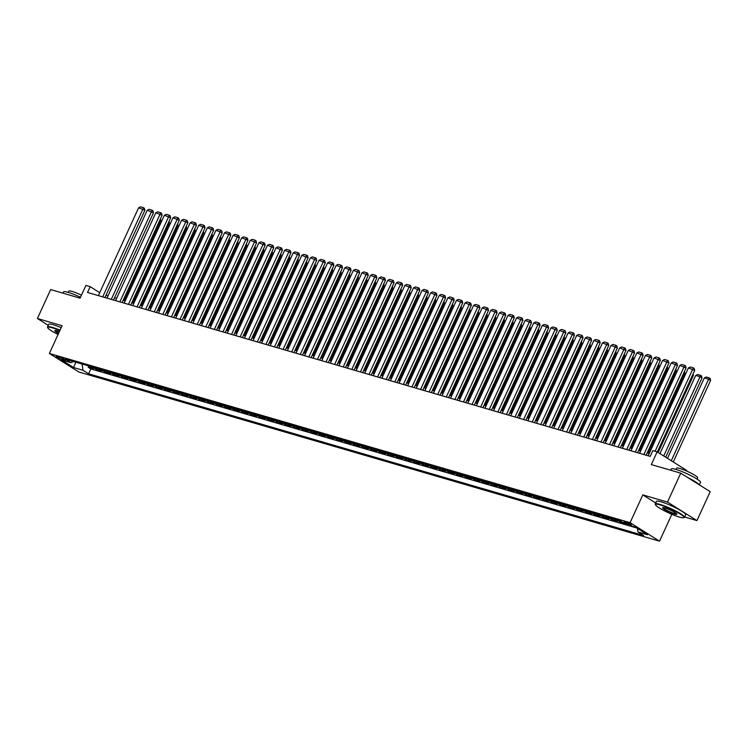 <?xml version="1.0" encoding="UTF-8"?>
<svg xmlns="http://www.w3.org/2000/svg" width="748" height="748" viewBox="0 0 748 748"><rect width="100%" height="100%" fill="white"/><g stroke="black" fill="none" stroke-linecap="round" stroke-linejoin="round"><path stroke-width="1.12" d="M625.206 521.917A4.114 0.57 -155.4 0 0 624.01 521.805A4.114 0.57 -155.4 0 0 626.141 523.366A4.114 0.57 -155.4 0 0 630.302 525.115A4.114 0.57 -155.4 0 0 631.49 525.227A4.114 0.57 -155.4 0 0 629.367 523.665A4.114 0.57 -155.4 0 0 625.206 521.917M686.346 470.913L686.599 470.361L657.155 451.857L652.864 450.605L650.208 456.392L87.544 292.459L90.19 286.671L85.898 285.418L80.064 298.153L50.649 289.579L37.4 318.508L48.227 325.315M684.644 517.008L696.949 520.599L710.198 491.66L680.745 473.157L667.506 502.086L642.803 494.895L630.087 522.665L659.54 541.178L671.844 514.297M630.087 522.665L49.377 353.477L78.83 371.99L659.54 541.178M696.949 520.599L667.506 502.086M89.676 366.268A5.143 3.693 106.2 0 0 90.415 366.931L93.322 368.755L88.171 367.259L88.75 365.996M93.107 367.268A5.143 3.693 106.2 0 0 93.855 367.932L96.763 369.755L97.334 368.493M96.763 369.755L101.915 371.26L99.007 369.437A5.143 3.693 106.2 0 1 98.269 368.764M106.852 371.27A5.143 3.693 106.2 0 0 107.6 371.934L110.508 373.766L105.346 372.261L105.926 370.999M115.444 373.776A5.143 3.693 106.2 0 0 116.192 374.439L119.091 376.263L113.939 374.767L114.519 373.504M124.037 376.272A5.143 3.693 106.2 0 0 124.776 376.945L127.684 378.769L122.532 377.263L123.111 376.001M132.63 378.778A5.143 3.693 106.2 0 0 133.368 379.442L136.276 381.274L131.124 379.769L131.695 378.507M141.213 381.284A5.143 3.693 106.2 0 0 141.961 381.948L144.869 383.771L139.708 382.275L140.287 381.013M149.806 383.78A5.143 3.693 106.2 0 0 150.554 384.453L153.452 386.277L148.3 384.771L148.88 383.509M158.398 386.286A5.143 3.693 106.2 0 0 159.137 386.95L162.045 388.782L156.893 387.277L157.473 386.015M166.991 388.792A5.143 3.693 106.2 0 0 167.73 389.456L170.638 391.279L165.486 389.783L166.056 388.521M175.574 391.288A5.143 3.693 106.2 0 0 176.322 391.961L179.23 393.785L174.069 392.279L174.649 391.026M184.167 393.794A5.143 3.693 106.2 0 0 184.915 394.458L187.813 396.29L182.662 394.785L183.241 393.523M192.76 396.3A5.143 3.693 106.2 0 0 193.508 396.964L196.406 398.787L191.254 397.291L191.834 396.029M201.352 398.796A5.143 3.693 106.2 0 0 202.091 399.469L204.999 401.293L199.847 399.787L200.417 398.534M209.936 401.302A5.143 3.693 106.2 0 0 210.684 401.966L213.591 403.798L208.43 402.293L209.01 401.031M218.528 403.808A5.143 3.693 106.2 0 0 219.276 404.472L222.175 406.295L217.023 404.799L217.603 403.537M227.121 406.304A5.143 3.693 106.2 0 0 227.869 406.977L230.767 408.801L225.616 407.295L226.195 406.042M235.714 408.81A5.143 3.693 106.2 0 0 236.452 409.474L239.36 411.307L234.208 409.801L234.779 408.539M244.297 411.316A5.143 3.693 106.2 0 0 245.045 411.98L247.953 413.803L242.791 412.307L243.371 411.045M252.889 413.812A5.143 3.693 106.2 0 0 253.637 414.486L256.536 416.309L251.384 414.803L251.964 413.551M261.482 416.318A5.143 3.693 106.2 0 0 262.23 416.982L265.129 418.815L259.977 417.309L260.556 416.047M270.075 418.824A5.143 3.693 106.2 0 0 270.813 419.488L273.721 421.311L268.569 419.815L269.14 418.553M278.658 421.33A5.143 3.693 106.2 0 0 279.406 421.994L282.314 423.817L277.153 422.311L277.732 421.059M287.251 423.826A5.143 3.693 106.2 0 0 287.999 424.49L290.907 426.323L285.745 424.817L286.325 423.555M295.843 426.332A5.143 3.693 106.2 0 0 296.591 426.996L299.49 428.819L294.338 427.323L294.918 426.061M304.436 428.838A5.143 3.693 106.2 0 0 305.175 429.502L308.083 431.325L302.931 429.82L303.501 428.567M313.029 431.334A5.143 3.693 106.2 0 0 313.767 431.998L316.675 433.831L311.523 432.325L312.094 431.063M321.612 433.84A5.143 3.693 106.2 0 0 322.36 434.504L325.268 436.327L320.107 434.831L320.686 433.569M330.205 436.346A5.143 3.693 106.2 0 0 330.953 437.01L333.851 438.833L328.699 437.328L329.279 436.075M338.797 438.842A5.143 3.693 106.2 0 0 339.536 439.506L342.444 441.339L337.292 439.833L337.872 438.571M347.39 441.348A5.143 3.693 106.2 0 0 348.129 442.012L351.036 443.835L345.885 442.339L346.455 441.077M355.973 443.854A5.143 3.693 106.2 0 0 356.721 444.518L359.629 446.341L354.468 444.836L355.048 443.583M364.566 446.35A5.143 3.693 106.2 0 0 365.314 447.014L368.212 448.847L363.061 447.341L363.64 446.079M373.159 448.856A5.143 3.693 106.2 0 0 373.897 449.52L376.805 451.343L371.653 449.847L372.233 448.585M381.751 451.362A5.143 3.693 106.2 0 0 382.49 452.026L385.398 453.849L380.246 452.344L380.816 451.091M390.334 453.858A5.143 3.693 106.2 0 0 391.082 454.522L393.99 456.355L388.829 454.849L389.409 453.587M398.927 456.364A5.143 3.693 106.2 0 0 399.675 457.028L402.574 458.851L397.422 457.355L398.001 456.093M407.52 458.87A5.143 3.693 106.2 0 0 408.258 459.534L411.166 461.357L406.014 459.861L406.594 458.599M416.112 461.366A5.143 3.693 106.2 0 0 416.851 462.04L419.759 463.863L414.607 462.358L415.177 461.095M424.696 463.872A5.143 3.693 106.2 0 0 425.444 464.536L428.352 466.359L423.19 464.863L423.77 463.601M433.288 466.378A5.143 3.693 106.2 0 0 434.036 467.042L436.935 468.865L431.783 467.369L432.363 466.107M441.881 468.874A5.143 3.693 106.2 0 0 442.62 469.548L445.528 471.371L440.376 469.866L440.955 468.603M450.474 471.38A5.143 3.693 106.2 0 0 451.212 472.044L454.12 473.867L448.968 472.371L449.539 471.109M459.057 473.886A5.143 3.693 106.2 0 0 459.805 474.55L462.713 476.373L457.552 474.877L458.131 473.615M467.65 476.383A5.143 3.693 106.2 0 0 468.398 477.056L471.296 478.879L466.144 477.374L466.724 476.111M476.242 478.888A5.143 3.693 106.2 0 0 476.981 479.552L479.889 481.375L474.737 479.879L475.317 478.617M484.835 481.394A5.143 3.693 106.2 0 0 485.574 482.058L488.481 483.881L483.33 482.385L483.9 481.123M493.418 483.891A5.143 3.693 106.2 0 0 494.166 484.564L497.074 486.387L491.913 484.882L492.493 483.619M502.011 486.396A5.143 3.693 106.2 0 0 502.759 487.06L505.657 488.893L500.505 487.387L501.085 486.125M510.604 488.902A5.143 3.693 106.2 0 0 511.342 489.566L514.25 491.389L509.098 489.893L509.678 488.631M519.196 491.399A5.143 3.693 106.2 0 0 519.935 492.072L522.843 493.895L517.691 492.39L518.261 491.127M527.779 493.904A5.143 3.693 106.2 0 0 528.527 494.568L531.435 496.401L526.274 494.895L526.854 493.633M536.372 496.41A5.143 3.693 106.2 0 0 537.12 497.074L540.019 498.897L534.867 497.401L535.446 496.139M544.965 498.907A5.143 3.693 106.2 0 0 545.703 499.58L548.611 501.403L543.459 499.898L544.039 498.635M553.557 501.412A5.143 3.693 106.2 0 0 554.296 502.076L557.204 503.909L552.052 502.404L552.622 501.141M562.141 503.918A5.143 3.693 106.2 0 0 562.889 504.582L565.797 506.405L560.635 504.909L561.215 503.647M570.733 506.415A5.143 3.693 106.2 0 0 571.481 507.088L574.38 508.911L569.228 507.406L569.808 506.144M579.326 508.921A5.143 3.693 106.2 0 0 580.065 509.584L582.973 511.417L577.821 509.912L578.4 508.649M587.919 511.426A5.143 3.693 106.2 0 0 588.657 512.09L591.565 513.913L586.413 512.417L586.984 511.155M596.502 513.923A5.143 3.693 106.2 0 0 597.25 514.596L600.158 516.419L594.997 514.914L595.576 513.652M605.095 516.429A5.143 3.693 106.2 0 0 605.843 517.092L608.741 518.925L603.589 517.42L604.169 516.157M613.687 518.934A5.143 3.693 106.2 0 0 614.435 519.598L617.334 521.421L612.182 519.925L612.762 518.663M624.543 523.525L620.775 522.422L621.223 521.44M62.308 359.61L64.206 360.162A3.983 0.552 -155.4 0 0 65.357 360.265A3.983 0.552 -155.4 0 0 63.29 358.75A3.983 0.552 -155.4 0 0 59.27 357.058L57.381 356.506A3.983 0.552 -155.4 0 0 56.222 356.403A3.983 0.552 -155.4 0 0 58.288 357.909A3.983 0.552 -155.4 0 0 62.308 359.61L62.813 358.507M82.037 364.042L83.037 370.288L88.61 373.794L643.551 535.465L637.979 531.968L647.422 534.717L635.332 527.116L625.88 524.367L620.307 520.86L65.375 359.18L70.938 362.687L73.332 361.499M83.037 370.288L73.594 367.539L61.495 359.928L70.938 362.687M88.171 367.259L90.835 368.932L636.66 527.957M620.775 522.422L617.867 520.599A5.143 3.693 -73.8 0 1 617.119 519.935M612.182 519.925L609.274 518.093A5.143 3.693 -73.8 0 1 608.535 517.429M603.589 517.42L600.681 515.596A5.143 3.693 -73.8 0 1 599.943 514.923M594.997 514.914L592.098 513.091A5.143 3.693 -73.8 0 1 591.35 512.427M586.413 512.417L583.505 510.585A5.143 3.693 -73.8 0 1 582.757 509.921M577.821 509.912L574.913 508.088A5.143 3.693 -73.8 0 1 574.174 507.415M569.228 507.406L566.32 505.583A5.143 3.693 -73.8 0 1 565.582 504.919M560.635 504.909L557.737 503.077A5.143 3.693 -73.8 0 1 556.989 502.413M552.052 502.404L549.144 500.58A5.143 3.693 -73.8 0 1 548.396 499.907M543.459 499.898L540.552 498.075A5.143 3.693 -73.8 0 1 539.813 497.411M534.867 497.401L531.959 495.569A5.143 3.693 -73.8 0 1 531.22 494.905M526.274 494.895L523.376 493.072A5.143 3.693 -73.8 0 1 522.628 492.399M517.691 492.39L514.783 490.566A5.143 3.693 -73.8 0 1 514.035 489.903M509.098 489.893L506.19 488.061A5.143 3.693 -73.8 0 1 505.452 487.397M500.505 487.387L497.598 485.564A5.143 3.693 -73.8 0 1 496.859 484.891M491.913 484.882L489.014 483.058A5.143 3.693 -73.8 0 1 488.266 482.395M483.33 482.385L480.422 480.553A5.143 3.693 -73.8 0 1 479.674 479.889M474.737 479.879L471.829 478.056A5.143 3.693 -73.8 0 1 471.09 477.383M466.144 477.374L463.236 475.55A5.143 3.693 -73.8 0 1 462.498 474.887M457.552 474.877L454.653 473.045A5.143 3.693 -73.8 0 1 453.905 472.381M448.968 472.371L446.06 470.548A5.143 3.693 -73.8 0 1 445.312 469.875M440.376 469.866L437.468 468.042A5.143 3.693 -73.8 0 1 436.729 467.378M431.783 467.369L428.875 465.536A5.143 3.693 -73.8 0 1 428.137 464.873M423.19 464.863L420.292 463.04A5.143 3.693 -73.8 0 1 419.544 462.367M414.607 462.358L411.699 460.534A5.143 3.693 -73.8 0 1 410.951 459.87M406.014 459.861L403.107 458.028A5.143 3.693 -73.8 0 1 402.368 457.365M397.422 457.355L394.514 455.532A5.143 3.693 -73.8 0 1 393.775 454.859M388.829 454.849L385.931 453.026A5.143 3.693 -73.8 0 1 385.183 452.362M380.246 452.344L377.338 450.52A5.143 3.693 -73.8 0 1 376.59 449.857M371.653 449.847L368.745 448.024A5.143 3.693 -73.8 0 1 368.007 447.351M363.061 447.341L360.153 445.518A5.143 3.693 -73.8 0 1 359.414 444.854M354.468 444.836L351.569 443.012A5.143 3.693 -73.8 0 1 350.821 442.349M345.885 442.339L342.977 440.516A5.143 3.693 -73.8 0 1 342.229 439.843M337.292 439.833L334.384 438.01A5.143 3.693 -73.8 0 1 333.645 437.346M328.699 437.328L325.791 435.504A5.143 3.693 -73.8 0 1 325.053 434.84M320.107 434.831L317.208 433.008A5.143 3.693 -73.8 0 1 316.46 432.335M311.523 432.325L308.615 430.502A5.143 3.693 -73.8 0 1 307.867 429.838M302.931 429.82L300.023 427.996A5.143 3.693 -73.8 0 1 299.284 427.332M294.338 427.323L291.43 425.49A5.143 3.693 -73.8 0 1 290.692 424.827M285.745 424.817L282.847 422.994A5.143 3.693 -73.8 0 1 282.099 422.33M277.153 422.311L274.254 420.488A5.143 3.693 -73.8 0 1 273.506 419.824M268.569 419.815L265.662 417.982A5.143 3.693 -73.8 0 1 264.914 417.319M259.977 417.309L257.069 415.486A5.143 3.693 -73.8 0 1 256.33 414.822M251.384 414.803L248.486 412.98A5.143 3.693 -73.8 0 1 247.738 412.316M242.791 412.307L239.893 410.474A5.143 3.693 -73.8 0 1 239.145 409.811M234.208 409.801L231.3 407.978A5.143 3.693 -73.8 0 1 230.552 407.314M225.616 407.295L222.708 405.472A5.143 3.693 -73.8 0 1 221.969 404.808M217.023 404.799L214.124 402.966A5.143 3.693 -73.8 0 1 213.376 402.302M208.43 402.293L205.532 400.47A5.143 3.693 -73.8 0 1 204.784 399.806M199.847 399.787L196.939 397.964A5.143 3.693 -73.8 0 1 196.191 397.3M191.254 397.291L188.346 395.458A5.143 3.693 -73.8 0 1 187.608 394.794M182.662 394.785L179.763 392.962A5.143 3.693 -73.8 0 1 179.015 392.298M174.069 392.279L171.17 390.456A5.143 3.693 -73.8 0 1 170.422 389.792M165.486 389.783L162.578 387.95A5.143 3.693 -73.8 0 1 161.83 387.286M156.893 387.277L153.985 385.454A5.143 3.693 -73.8 0 1 153.247 384.781M148.3 384.771L145.393 382.948A5.143 3.693 -73.8 0 1 144.654 382.284M139.708 382.275L136.809 380.442A5.143 3.693 -73.8 0 1 136.061 379.778M131.124 379.769L128.217 377.946A5.143 3.693 -73.8 0 1 127.469 377.273M122.532 377.263L119.624 375.44A5.143 3.693 -73.8 0 1 118.885 374.776M113.939 374.767L111.031 372.934A5.143 3.693 -73.8 0 1 110.293 372.27M105.346 372.261L102.448 370.438A5.143 3.693 -73.8 0 1 101.7 369.764M657.155 451.857L651.33 464.583L680.745 473.157M49.377 353.477L62.093 325.707L37.4 318.508M99.736 292.674L90.19 286.671M649.199 453.559L647.16 452.97M640.606 451.063L638.577 450.464M632.023 448.557L629.984 447.968M623.43 446.051L621.392 445.462M614.837 443.555L612.799 442.956M606.245 441.049L604.216 440.46M597.652 438.543L595.623 437.954M589.069 436.047L587.03 435.448M580.476 433.541L578.438 432.952M571.883 431.035L569.854 430.446M563.291 428.539L561.262 427.94M554.707 426.033L552.669 425.444M546.115 423.527L544.077 422.938M537.522 421.031L535.493 420.432M528.93 418.525L526.901 417.926M520.346 416.019L518.308 415.43M511.754 413.522L509.715 412.924M503.161 411.017L501.132 410.418M494.568 408.511L492.539 407.922M485.985 406.014L483.947 405.416M477.392 403.509L475.354 402.91M468.8 401.003L466.771 400.414M460.207 398.497L458.178 397.908M451.624 396.001L449.585 395.402M443.031 393.495L440.993 392.906M434.438 390.989L432.409 390.4M425.846 388.493L423.817 387.894M417.262 385.987L415.224 385.398M408.67 383.481L406.632 382.892M400.077 380.984L398.048 380.386M391.485 378.479L389.456 377.89M382.901 375.973L380.863 375.384M374.309 373.476L372.27 372.878M365.716 370.971L363.687 370.382M357.123 368.465L355.094 367.876M348.54 365.968L346.502 365.37M339.947 363.463L337.909 362.874M331.355 360.957L329.316 360.368M322.762 358.46L320.733 357.862M314.179 355.954L312.14 355.365M305.586 353.449L303.548 352.86M296.993 350.952L294.955 350.354M288.401 348.446L286.372 347.857M279.817 345.941L277.779 345.352M271.225 343.444L269.186 342.846M262.632 340.938L260.594 340.349M254.04 338.433L252.011 337.844M245.456 335.936L243.418 335.338M236.864 333.43L234.825 332.841M228.271 330.925L226.233 330.336M219.678 328.428L217.649 327.83M211.095 325.922L209.057 325.333M202.502 323.416L200.464 322.827M193.91 320.92L191.871 320.322M185.317 318.414L183.288 317.825M176.724 315.908L174.695 315.319M168.141 313.412L166.103 312.814M159.548 310.906L157.51 310.317M150.956 308.4L148.927 307.811M142.363 305.904L140.334 305.306M133.78 303.398L131.742 302.809M125.187 300.892L123.149 300.303M116.595 298.396L114.566 297.798M108.002 295.89L105.973 295.301M90.835 368.932L88.61 373.794M637.979 531.968L637.408 528.425M75.829 362.228L73.594 367.539M642.803 494.895L655.716 503.002M98.39 295.619L138.614 207.766L144.897 210.272L144.345 208.206L143.551 207.701L102.691 296.872M104.944 297.526L144.897 210.272M138.614 207.766L140.549 206.822L143.551 207.701M124.056 300.565L160.82 220.277L160.025 219.772M160.437 218.865L160.82 220.277M59.859 330.597A15.68 2.188 -155.4 0 0 52.257 327.811A15.68 2.188 -155.4 0 0 47.722 327.727A15.68 2.188 -155.4 0 0 58.082 334.487M47.722 327.727L47.535 327.231A16.063 2.244 24.6 0 1 47.517 326.876A16.063 2.244 24.6 0 1 52.173 327.315A16.063 2.244 24.6 0 1 60.046 330.195M58.559 333.44A7.845 1.094 24.6 0 1 54.969 330.541A7.845 1.094 24.6 0 1 57.11 330.859A7.845 1.094 24.6 0 1 59.382 331.635M62.954 293.169L63.515 291.926A16.063 2.244 24.6 0 1 68.18 292.365A16.063 2.244 24.6 0 1 80.485 297.246M68.255 292.384L68.825 291.14A11.566 1.618 24.6 0 1 72.182 291.449A11.566 1.618 24.6 0 1 81.439 295.151M47.517 326.876L48.685 324.333A16.063 2.244 24.6 0 1 53.342 324.763A16.063 2.244 24.6 0 1 61.205 327.652M55.333 330.504A7.452 1.038 -155.4 0 0 58.737 333.038M660.026 504.881A15.68 2.188 -155.4 0 0 655.491 504.797A15.68 2.188 -155.4 0 0 664.533 510.893A15.68 2.188 -155.4 0 0 679.446 517.083A15.68 2.188 -155.4 0 0 683.719 517.719A15.68 2.188 -155.4 0 0 676.762 512.034A15.68 2.188 -155.4 0 0 660.026 504.881M655.491 504.797L655.295 504.302A16.063 2.244 24.6 0 1 655.285 503.946A16.063 2.244 24.6 0 1 659.942 504.376A16.063 2.244 24.6 0 1 676.173 511.221A16.063 2.244 24.6 0 1 684.504 517.317A16.063 2.244 24.6 0 1 684.224 517.541L683.719 517.719M664.879 507.929A7.845 1.094 24.6 0 1 672.34 511.024A7.845 1.094 24.6 0 1 676.856 514.072A7.845 1.094 24.6 0 1 674.593 514.035A7.845 1.094 24.6 0 1 666.216 510.454A7.845 1.094 24.6 0 1 662.737 507.612A7.845 1.094 24.6 0 1 664.879 507.929M663.102 507.565A7.452 1.038 -155.4 0 0 667.094 510.426A7.452 1.038 -155.4 0 0 674.509 513.53A7.452 1.038 -155.4 0 0 676.65 513.773M670.722 470.23L671.283 468.996A16.063 2.244 24.6 0 1 675.949 469.435A16.063 2.244 24.6 0 1 692.181 476.27A16.063 2.244 24.6 0 1 700.502 482.376L699.361 484.854M676.024 469.454L676.594 468.211A11.566 1.618 24.6 0 1 679.951 468.519A11.566 1.618 24.6 0 1 691.638 473.447A11.566 1.618 24.6 0 1 697.632 477.841L697.061 479.085M655.285 503.946L656.454 501.403A16.063 2.244 24.6 0 1 661.11 501.833A16.063 2.244 24.6 0 1 677.342 508.677A16.063 2.244 24.6 0 1 685.664 514.774L684.504 517.317M688.038 477.738A16.063 2.244 24.6 0 1 699.015 484.639M106.983 298.125L147.206 210.272L153.49 212.769L152.938 210.702L152.143 210.207L111.274 299.378M113.537 300.032L153.49 212.769M147.206 210.272L149.133 209.328L152.143 210.207M115.575 300.631L155.799 212.778L162.082 215.274L161.531 213.208L160.736 212.713L119.867 301.874M122.13 302.538L162.082 215.274M155.799 212.778L157.725 211.834L160.736 212.713M124.168 303.127L164.382 215.274L170.675 217.78L170.114 215.714L169.319 215.209L128.46 304.38M130.722 305.034L170.675 217.78M164.382 215.274L166.318 214.339L169.319 215.209M132.751 305.633L172.975 217.78L179.258 220.277L178.707 218.21L177.912 217.715L137.052 306.886M139.306 307.54L179.258 220.277M172.975 217.78L174.91 216.836L177.912 217.715M132.648 303.071L169.403 222.773L168.609 222.278M169.029 221.361L169.403 222.773M141.241 305.567L177.996 225.279L177.201 224.783M177.622 223.867L177.996 225.279M149.824 308.073L186.589 227.785L185.794 227.28M186.215 226.373L186.589 227.785M158.417 310.579L195.181 230.291L194.387 229.786M194.798 228.869L195.181 230.291M141.344 308.139L181.568 220.286L187.851 222.782L187.299 220.716L186.504 220.221L145.636 309.382M147.898 310.046L187.851 222.782M181.568 220.286L183.494 219.342L186.504 220.221M167.01 313.075L203.765 232.787L202.97 232.291M203.391 231.375L203.765 232.787M149.937 310.635L190.16 222.782L196.444 225.288L195.892 223.222L195.097 222.717L154.228 311.888M156.491 312.552L196.444 225.288M190.16 222.782L192.086 221.847L195.097 222.717M175.602 315.581L212.357 235.293L211.562 234.788M211.983 233.881L212.357 235.293M158.529 313.141L198.744 225.288L205.036 227.785L204.475 225.718L203.68 225.223L162.821 314.394M165.084 315.048L205.036 227.785M198.744 225.288L200.679 224.344L203.68 225.223M184.186 318.087L220.95 237.799L220.155 237.294M220.576 236.377L220.95 237.799M167.113 315.647L207.336 227.794L213.619 230.291L213.068 228.224L212.273 227.729L171.414 316.89M173.667 317.554L213.619 230.291M207.336 227.794L209.272 226.85L212.273 227.729M192.778 320.583L229.543 240.295L228.748 239.799M229.159 238.883L229.543 240.295M175.705 318.143L215.929 230.291L222.212 232.796L221.66 230.73L220.866 230.225L179.997 319.396M182.26 320.06L222.212 232.796M215.929 230.291L217.855 229.356L220.866 230.225M201.371 323.089L238.126 242.801L237.331 242.296M237.752 241.389L238.126 242.801M184.298 320.649L224.522 232.796L230.805 235.302L230.253 233.226L229.458 232.731L188.589 321.902M190.852 322.556L230.805 235.302M224.522 232.796L226.448 231.852L229.458 232.731M209.964 325.595L246.718 245.307L245.924 244.802M246.344 243.885L246.718 245.307M192.891 323.155L233.105 235.302L239.397 237.799L238.846 235.732L238.042 235.237L197.182 324.398M199.445 325.062L239.397 237.799M233.105 235.302L235.04 234.358L238.042 235.237M218.547 328.091L255.311 247.803L254.516 247.308M254.937 246.391L255.311 247.803M201.474 325.651L241.698 237.799L247.981 240.304L247.429 238.238L246.634 237.733L205.775 326.904M208.038 327.568L247.981 240.304M241.698 237.799L243.633 236.864L246.634 237.733M227.14 330.597L263.904 250.309L263.109 249.804M263.52 248.897L263.904 250.309M210.066 328.157L250.29 240.304L256.573 242.81L256.022 240.734L255.227 240.239L214.358 329.41M216.621 330.064L256.573 242.81M250.29 240.304L252.216 239.36L255.227 240.239M235.732 333.103L272.496 252.815L271.692 252.31M272.113 251.393L272.496 252.815M218.659 330.663L258.883 242.81L265.166 245.307L264.614 243.24L263.82 242.745L222.951 331.906M225.213 332.57L265.166 245.307M258.883 242.81L260.809 241.866L263.82 242.745M244.325 335.6L281.08 255.311L280.285 254.816M280.706 253.899L281.08 255.311M227.252 333.159L267.466 245.307L273.759 247.812L273.207 245.746L272.403 245.241L231.543 334.412M233.806 335.076L273.759 247.812M267.466 245.307L269.402 244.372L272.403 245.241M252.908 338.105L289.672 257.817L288.878 257.312M289.298 256.405L289.672 257.817M235.835 335.665L276.059 247.812L282.342 250.318L281.79 248.243L280.996 247.747L240.136 336.918M242.399 337.572L282.342 250.318M276.059 247.812L277.994 246.868L280.996 247.747M261.501 340.611L298.265 260.323L297.47 259.818M297.882 258.901L298.265 260.323M244.428 338.171L284.651 250.318L290.935 252.815L290.383 250.748L289.588 250.253L248.729 339.414M250.982 340.078L290.935 252.815M284.651 250.318L286.578 249.374L289.588 250.253M270.093 343.108L306.858 262.819L306.054 262.324M306.474 261.407L306.858 262.819M253.02 340.667L293.244 252.815L299.527 255.32L298.976 253.254L298.181 252.749L257.312 341.92M259.575 342.584L299.527 255.32M293.244 252.815L295.17 251.88L298.181 252.749M278.686 345.613L315.441 265.325L314.646 264.82M315.067 263.913L315.441 265.325M261.613 343.173L301.827 255.32L308.12 257.826L307.568 255.751L306.764 255.255L265.905 344.426M268.167 345.08L308.12 257.826M301.827 255.32L303.763 254.376L306.764 255.255M287.269 348.119L324.034 267.831L323.239 267.326M323.66 266.41L324.034 267.831M270.196 345.679L310.42 257.826L316.703 260.323L316.152 258.256L315.357 257.761L274.497 346.922M276.76 347.586L316.703 260.323M310.42 257.826L312.355 256.882L315.357 257.761M295.862 350.625L332.626 270.327L331.832 269.832M332.243 268.915L332.626 270.327M278.789 348.175L319.013 260.323L325.296 262.829L324.744 260.762L323.949 260.257L283.09 349.428M285.343 350.092L325.296 262.829M319.013 260.323L320.939 259.388L323.949 260.257M304.455 353.121L341.219 272.833L340.415 272.328M340.836 271.421L341.219 272.833M287.382 350.681L327.605 262.829L333.889 265.334L333.337 263.259L332.542 262.763L291.673 351.934M293.936 352.589L333.889 265.334M327.605 262.829L329.531 261.884L332.542 262.763M313.047 355.627L349.802 275.339L349.007 274.834M349.428 273.918L349.802 275.339M295.974 353.187L336.189 265.334L342.481 267.831L341.93 265.764L341.125 265.269L300.266 354.44M302.529 355.094L342.481 267.831M336.189 265.334L338.124 264.39L341.125 265.269M321.64 358.133L358.395 277.835L357.6 277.34M358.021 276.423L358.395 277.835M304.558 355.683L344.781 267.831L351.064 270.337L350.513 268.27L349.718 267.765L308.859 356.936M311.121 357.6L351.064 270.337M344.781 267.831L346.717 266.896L349.718 267.765M330.223 360.63L366.988 280.341L366.193 279.836M366.604 278.929L366.988 280.341M313.15 358.189L353.374 270.337L359.657 272.842L359.105 270.776L358.311 270.271L317.451 359.442M319.705 360.097L359.657 272.842M353.374 270.337L355.3 269.392L358.311 270.271M321.743 360.695L361.967 272.842L368.25 275.339L367.698 273.272L366.903 272.777L326.034 361.948M328.297 362.602L368.25 275.339M361.967 272.842L363.893 271.898L366.903 272.777M330.336 363.191L370.559 275.339L376.842 277.845L376.291 275.778L375.487 275.273L334.627 364.444M336.89 365.108L376.842 277.845M370.559 275.339L372.485 274.404L375.487 275.273M338.816 363.135L375.58 282.847L374.776 282.342M375.197 281.426L375.58 282.847M347.409 365.641L384.163 285.343L383.369 284.848M383.789 283.931L384.163 285.343M356.001 368.138L392.756 287.849L391.961 287.344M392.382 286.437L392.756 287.849M338.919 365.697L379.143 277.845L385.426 280.35L384.874 278.284L384.079 277.779L343.22 366.95M345.483 367.605L385.426 280.35M379.143 277.845L381.078 276.9L384.079 277.779M364.585 370.643L401.349 290.355L400.554 289.85M400.965 288.934L401.349 290.355M347.511 368.203L387.735 280.35L394.018 282.847L393.467 280.781L392.672 280.285L351.812 369.456M354.066 370.11L394.018 282.847M387.735 280.35L389.661 279.406L392.672 280.285M373.177 373.149L409.941 292.851L409.137 292.356M409.558 291.44L409.941 292.851M356.104 370.699L396.328 282.847L402.611 285.353L402.059 283.286L401.265 282.781L360.396 371.952M362.658 372.616L402.611 285.353M396.328 282.847L398.254 281.912L401.265 282.781M381.77 375.646L418.525 295.357L417.73 294.852M418.151 293.945L418.525 295.357M364.697 373.205L404.92 285.353L411.204 287.858L410.652 285.792L409.848 285.287L368.988 374.458M371.251 375.113L411.204 287.858M404.92 285.353L406.847 284.408L409.848 285.287M390.363 378.151L427.117 297.863L426.323 297.358M426.743 296.442L427.117 297.863M373.28 375.711L413.504 287.858L419.787 290.355L419.235 288.289L418.441 287.793L377.581 376.964M379.844 377.618L419.787 290.355M413.504 287.858L415.439 286.914L418.441 287.793M398.946 380.657L435.71 300.359L434.915 299.864M435.327 298.948L435.71 300.359M381.873 378.208L422.096 290.355L428.38 292.861L427.828 290.794L427.033 290.289L386.174 379.46M388.427 380.124L428.38 292.861M422.096 290.355L424.023 289.42L427.033 290.289M407.538 383.154L444.303 302.865L443.499 302.36M443.919 301.453L444.303 302.865M390.465 380.713L430.689 292.861L436.972 295.366L436.421 293.3L435.626 292.795L394.757 381.966M397.02 382.621L436.972 295.366M430.689 292.861L432.615 291.916L435.626 292.795M416.131 385.659L452.886 305.371L452.091 304.866M452.512 303.95L452.886 305.371M399.058 383.219L439.282 295.366L445.565 297.863L445.013 295.797L444.219 295.301L403.35 384.472M405.612 385.127L445.565 297.863M439.282 295.366L441.208 294.422L444.219 295.301M424.724 388.165L461.479 307.867L460.684 307.372M461.105 306.456L461.479 307.867M407.641 385.716L447.865 297.863L454.148 300.369L453.597 298.302L452.802 297.798L411.942 386.968M414.205 387.632L454.148 300.369M447.865 297.863L449.8 296.928L452.802 297.798M433.307 390.662L470.071 310.373L469.276 309.878M469.688 308.961L470.071 310.373M416.234 388.221L456.458 300.369L462.741 302.875L462.189 300.808L461.394 300.303L420.535 389.474M422.788 390.129L462.741 302.875M456.458 300.369L458.384 299.424L461.394 300.303M441.9 393.168L478.664 312.879L477.86 312.374M478.281 311.458L478.664 312.879M424.827 390.727L465.05 302.875L471.334 305.371L470.782 303.305L469.987 302.809L429.118 391.98M431.381 392.635L471.334 305.371M465.05 302.875L466.976 301.93L469.987 302.809M450.492 395.673L487.247 315.376L486.452 314.88M486.873 313.964L487.247 315.376M433.419 393.224L473.643 305.371L479.926 307.877L479.375 305.81L478.58 305.306L437.711 394.476M439.974 395.14L479.926 307.877M473.643 305.371L475.569 304.436L478.58 305.306M459.085 398.17L495.84 317.881L495.045 317.386M495.466 316.469L495.84 317.881M442.003 395.729L482.226 307.877L488.509 310.383L487.958 308.316L487.163 307.811L446.304 396.982M448.566 397.637L488.509 310.383M482.226 307.877L484.162 306.932L487.163 307.811M467.668 400.676L504.433 320.387L503.638 319.882M504.049 318.966L504.433 320.387M450.595 398.235L490.819 310.383L497.102 312.879L496.55 310.813L495.756 310.317L454.896 399.488M457.15 400.143L497.102 312.879M490.819 310.383L492.745 309.438L495.756 310.317M476.261 403.181L513.025 322.884L512.221 322.388M512.642 321.472L513.025 322.884M459.188 400.732L499.412 312.879L505.695 315.385L505.143 313.319L504.348 312.814L463.48 401.985M465.742 402.648L505.695 315.385M499.412 312.879L501.338 311.944L504.348 312.814M484.854 405.678L521.608 325.389L520.814 324.894M521.234 323.978L521.608 325.389M467.781 403.237L508.004 315.385L514.287 317.891L513.736 315.824L512.941 315.319L472.072 404.49M474.335 405.145L514.287 317.891M508.004 315.385L509.93 314.441L512.941 315.319M493.446 408.184L530.201 327.895L529.406 327.39M529.827 326.474L530.201 327.895M476.373 405.743L516.587 317.891L522.88 320.387L522.319 318.321L521.524 317.825L480.665 406.996M482.928 407.651L522.88 320.387M516.587 317.891L518.523 316.946L521.524 317.825M502.03 410.689L538.794 330.392L537.999 329.896M538.41 328.98L538.794 330.392M484.956 408.24L525.18 320.387L531.463 322.893L530.912 320.827L530.117 320.322L489.257 409.493M491.511 410.156L531.463 322.893M525.18 320.387L527.116 319.452L530.117 320.322M510.622 413.186L547.386 332.897L546.582 332.402M547.003 331.486L547.386 332.897M493.549 410.746L533.773 322.893L540.056 325.399L539.504 323.332L538.71 322.827L497.841 411.998M500.103 412.653L540.056 325.399M533.773 322.893L535.699 321.949L538.71 322.827M519.215 415.692L555.97 335.403L555.175 334.898M555.596 333.982L555.97 335.403M502.142 413.251L542.365 325.399L548.649 327.895L548.097 325.829L547.302 325.333L506.433 414.504M508.696 415.159L548.649 327.895M542.365 325.399L544.292 324.454L547.302 325.333M527.808 418.197L564.562 337.9L563.768 337.404M564.188 336.488L564.562 337.9M510.734 415.748L550.949 327.895L557.241 330.401L556.68 328.335L555.886 327.83L515.026 417.001M517.289 417.665L557.241 330.401M550.949 327.895L552.884 326.96L555.886 327.83M536.391 420.694L573.155 340.405L572.36 339.91M572.772 338.994L573.155 340.405M519.318 418.254L559.541 330.401L565.825 332.907L565.273 330.84L564.478 330.336L523.619 419.506M525.872 420.161L565.825 332.907M559.541 330.401L561.477 329.457L564.478 330.336M544.983 423.2L581.748 342.911L580.953 342.406M581.364 341.499L581.748 342.911M527.91 420.759L568.134 332.907L574.417 335.403L573.866 333.337L573.071 332.841L532.202 422.012M534.465 422.667L574.417 335.403M568.134 332.907L570.06 331.962L573.071 332.841M553.576 425.706L590.331 345.408L589.536 344.912M589.957 343.996L590.331 345.408M536.503 423.265L576.727 335.413L583.01 337.909L582.458 335.843L581.663 335.338L540.795 424.509M543.057 425.173L583.01 337.909M576.727 335.413L578.653 334.468L581.663 335.338M562.169 428.202L598.924 347.914L598.129 347.418M598.55 346.502L598.924 347.914M545.096 425.762L585.31 337.909L591.603 340.415L591.042 338.348L590.247 337.844L549.387 427.014M551.65 427.669L591.603 340.415M585.31 337.909L587.245 336.965L590.247 337.844M570.752 430.708L607.516 350.419L606.721 349.914M607.142 349.007L607.516 350.419M553.679 428.267L593.903 340.415L600.186 342.911L599.634 340.845L598.839 340.349L557.98 429.52M560.233 430.175L600.186 342.911M593.903 340.415L595.838 339.47L598.839 340.349M579.345 433.214L616.109 352.916L615.314 352.42M615.726 351.504L616.109 352.916M562.272 430.773L602.495 342.921L608.779 345.417L608.227 343.351L607.432 342.855L566.563 432.017M568.826 432.681L608.779 345.417M602.495 342.921L604.421 341.976L607.432 342.855M587.937 435.71L624.692 355.422L623.897 354.926M624.318 354.01L624.692 355.422M570.864 433.27L611.088 345.417L617.371 347.923L616.82 345.856L616.025 345.352L575.156 434.523M577.419 435.177L617.371 347.923M611.088 345.417L613.014 344.473L616.025 345.352M596.53 438.216L633.285 357.927L632.49 357.422M632.911 356.516L633.285 357.927M579.457 435.775L619.671 347.923L625.964 350.419L625.403 348.353L624.608 347.857L583.749 437.028M586.011 437.683L625.964 350.419M619.671 347.923L621.607 346.979L624.608 347.857M605.113 440.722L641.878 360.433L641.083 359.928M641.504 359.012L641.878 360.433M588.04 438.281L628.264 350.429L634.547 352.925L633.995 350.859L633.201 350.363L592.341 439.525M594.595 440.189L634.547 352.925M628.264 350.429L630.199 349.484L633.201 350.363M613.706 443.218L650.47 362.93L649.675 362.434M650.087 361.518L650.47 362.93M596.633 440.778L636.857 352.925L643.14 355.431L642.588 353.365L641.793 352.86L600.925 442.031M603.187 442.694L643.14 355.431M636.857 352.925L638.783 351.99L641.793 352.86M622.299 445.724L659.053 365.435L658.259 364.931M658.679 364.024L659.053 365.435M605.226 443.284L645.449 355.431L651.732 357.927L651.181 355.861L650.386 355.365L609.517 444.536M611.78 445.191L651.732 357.927M645.449 355.431L647.375 354.487L650.386 355.365M630.891 448.23L667.646 367.941L666.851 367.436M667.272 366.52L667.646 367.941M613.818 445.789L654.033 357.937L660.325 360.433L659.773 358.367L658.969 357.871L618.11 447.033M620.373 447.697L660.325 360.433M654.033 357.937L655.968 356.992L658.969 357.871M639.475 450.726L676.239 370.438L675.444 369.942M675.865 369.026L676.239 370.438M622.401 448.286L662.625 360.433L668.908 362.939L668.357 360.873L667.562 360.368L626.702 449.539M628.965 450.203L668.908 362.939M662.625 360.433L664.561 359.498L667.562 360.368M648.067 453.232L684.831 372.943L684.037 372.439M684.448 371.532L684.831 372.943M630.994 450.792L671.218 362.939L677.501 365.435L676.949 363.369L676.155 362.874L635.286 452.044M637.548 452.699L677.501 365.435M671.218 362.939L673.144 361.995L676.155 362.874M658.147 452.484L693.415 375.449L692.62 374.944M693.041 374.028L693.415 375.449M639.587 453.297L679.81 365.445L686.094 367.941L685.542 365.875L684.747 365.379L643.878 454.541M646.141 455.205L686.094 367.941M679.81 365.445L681.737 364.5L684.747 365.379M665.711 457.234L702.007 377.946L700.016 376.693L663.719 455.981M659.942 453.606L695.724 375.449L697.65 374.505L700.661 375.384L701.456 375.879L702.007 377.946M700.661 375.384L700.016 376.693L695.724 375.449M648.179 455.794L688.394 367.941L694.686 370.447L694.135 368.381L693.331 367.876L655.117 451.259M657.352 451.979L694.686 370.447M688.394 367.941L690.329 367.006L693.331 367.876M673.275 461.984L710.6 380.452L708.608 379.199L671.283 460.731M667.496 458.356L704.317 377.946L706.243 377.011L709.254 377.88L710.048 378.385L710.6 380.452M709.254 377.88L708.608 379.199L704.317 377.946M93.855 367.932L90.415 366.931M617.867 520.599L614.435 519.598M609.274 518.093L605.843 517.092M600.681 515.596L597.25 514.596M592.098 513.091L588.657 512.09M583.505 510.585L580.065 509.584M574.913 508.088L571.481 507.088M566.32 505.583L562.889 504.582M557.737 503.077L554.296 502.076M549.144 500.58L545.703 499.58M540.552 498.075L537.12 497.074M531.959 495.569L528.527 494.568M523.376 493.072L519.935 492.072M514.783 490.566L511.342 489.566M506.19 488.061L502.759 487.06M497.598 485.564L494.166 484.564M489.014 483.058L485.574 482.058M480.422 480.553L476.981 479.552M471.829 478.056L468.398 477.056M463.236 475.55L459.805 474.55M454.653 473.045L451.212 472.044M446.06 470.548L442.62 469.548M437.468 468.042L434.036 467.042M428.875 465.536L425.444 464.536M420.292 463.04L416.851 462.04M411.699 460.534L408.258 459.534M403.107 458.028L399.675 457.028M394.514 455.532L391.082 454.522M385.931 453.026L382.49 452.026M377.338 450.52L373.897 449.52M368.745 448.024L365.314 447.014M360.153 445.518L356.721 444.518M351.569 443.012L348.129 442.012M342.977 440.516L339.536 439.506M334.384 438.01L330.953 437.01M325.791 435.504L322.36 434.504M317.208 433.008L313.767 431.998M308.615 430.502L305.175 429.502M300.023 427.996L296.591 426.996M291.43 425.49L287.999 424.49M282.847 422.994L279.406 421.994M274.254 420.488L270.813 419.488M265.662 417.982L262.23 416.982M257.069 415.486L253.637 414.486M248.486 412.98L245.045 411.98M239.893 410.474L236.452 409.474M231.3 407.978L227.869 406.977M222.708 405.472L219.276 404.472M214.124 402.966L210.684 401.966M205.532 400.47L202.091 399.469M196.939 397.964L193.508 396.964M188.346 395.458L184.915 394.458M179.763 392.962L176.322 391.961M171.17 390.456L167.73 389.456M162.578 387.95L159.137 386.95M153.985 385.454L150.554 384.453M145.393 382.948L141.961 381.948M136.809 380.442L133.368 379.442M128.217 377.946L124.776 376.945M119.624 375.44L116.192 374.439M111.031 372.934L107.6 371.934M102.448 370.438L99.007 369.437M64.524 359.461L64.206 360.162"/></g></svg>
